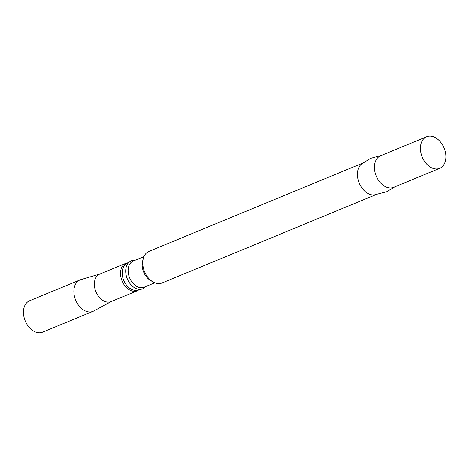 <?xml version="1.0" encoding="UTF-8"?>
<svg xmlns="http://www.w3.org/2000/svg" width="469" height="469" viewBox="0 0 469 469"><rect width="100%" height="100%" fill="white"/><g stroke="black" fill="none" stroke-linecap="round" stroke-linejoin="round"><path stroke-width="0.7" d="M393.884 187.248A17.095 11.831 -112.4 0 1 393.673 187.336A17.095 11.831 -112.4 0 1 376.279 176.203A17.095 11.831 -112.4 0 1 380.418 155.819A17.095 11.831 -112.4 0 1 380.629 155.731L426.632 136.737A17.095 11.831 -112.4 0 1 444.032 147.87A17.095 11.831 -112.4 0 1 439.893 168.254A17.095 11.831 -112.4 0 1 439.682 168.342A17.095 11.831 -112.4 0 1 422.288 157.209A17.095 11.831 -112.4 0 1 426.427 136.825A17.095 11.831 -112.4 0 1 426.632 136.737M394.792 186.879L386.714 191.727L374.145 194.963A17.095 11.831 -112.4 0 1 359.195 183.074A17.095 11.831 -112.4 0 1 361.406 164.103L370.574 158.364L381.743 155.268M362.496 163.218L148.966 251.372A17.095 11.831 67.6 0 0 148.755 251.46A17.095 11.831 67.6 0 0 143.315 258.489A17.095 11.831 67.6 0 0 152.982 281.916A17.095 11.831 67.6 0 0 162.016 282.977L375.546 194.823M133.448 260.946A14.17 9.808 67.6 0 0 133.272 261.016A14.17 9.808 67.6 0 0 133.096 261.092A14.17 9.808 67.6 0 0 129.667 277.982A14.17 9.808 67.6 0 0 144.083 287.21A14.17 9.808 67.6 0 0 144.259 287.139M134.902 260.342A15.114 10.459 67.6 0 0 130.992 260.94A15.114 10.459 67.6 0 0 127.392 279.09A15.114 10.459 67.6 0 0 142.898 288.722A15.114 10.459 67.6 0 0 145.718 286.536M143.315 258.489L142.611 261.133A14.17 9.808 67.6 0 0 150.625 280.544L152.982 281.916M80.035 279.929L29.617 300.746A17.001 11.766 67.6 0 0 23.45 311.68A17.001 11.766 67.6 0 0 29.647 327.907A17.001 11.766 67.6 0 0 42.597 332.175L93.014 311.363A17.001 11.766 -112.4 0 1 86.05 311.275A17.001 11.766 -112.4 0 1 73.868 290.862A17.001 11.766 -112.4 0 1 80.035 279.929A17.001 11.766 -112.4 0 1 80.838 279.647L100.096 273.949M137.27 290.792L111.112 301.59A14.879 10.295 -112.4 0 1 105.021 301.514A14.879 10.295 -112.4 0 1 94.357 283.657A14.879 10.295 -112.4 0 1 99.756 274.089L125.915 263.285A14.879 10.295 -112.4 0 0 120.521 272.852A14.879 10.295 -112.4 0 0 125.944 287.057A14.879 10.295 -112.4 0 0 137.27 290.792L139.68 289.355M111.452 301.45L93.777 311A17.001 11.766 -112.4 0 1 93.014 311.363M139.393 289.35A14.433 9.99 -112.4 0 1 127.949 286.723A14.433 9.99 -112.4 0 1 122.18 272.43A14.433 9.99 -112.4 0 1 128.436 262.816M133.272 261.016L143.965 256.602M393.673 187.336L439.682 168.342M144.083 287.21L154.776 282.795M128.635 262.605L125.915 263.285"/></g></svg>
